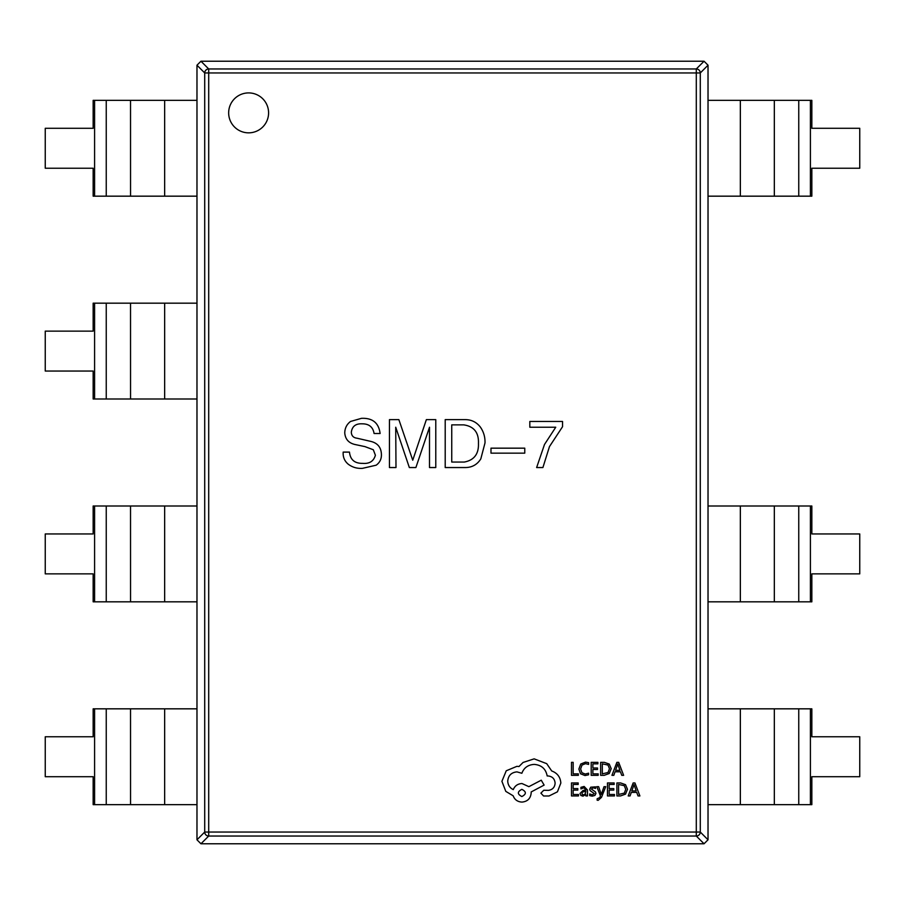<?xml version="1.0" encoding="UTF-8"?>
<svg xmlns="http://www.w3.org/2000/svg" width="905" height="905" viewBox="0 0 905 905"><rect width="100%" height="100%" fill="white"/><g stroke="black" fill="none" stroke-linecap="round" stroke-linejoin="round"><path stroke-width="1.36" d="M228.66 112.876A19.967 19.967 0 0 0 248.626 132.843A19.967 19.967 0 0 0 268.593 112.876A19.967 19.967 0 0 0 248.626 92.91A19.967 19.967 0 0 0 228.66 112.876M130.512 601.825L93.158 601.825L93.158 573.872L45.25 573.872L45.25 533.95L93.158 533.95L93.158 505.997L130.512 505.997M130.512 399.003L93.158 399.003L93.158 371.05L45.25 371.05L45.25 331.128L93.158 331.128L93.158 303.175L130.512 303.175M130.512 196.17L93.158 196.17L93.158 168.228L45.25 168.228L45.25 128.295L93.158 128.295L93.158 100.353L130.512 100.353M130.512 804.647L93.158 804.647L93.158 776.705L45.25 776.705L45.25 736.772L93.158 736.772L93.158 708.83L130.512 708.83M196.973 100.353L196.973 65.205L200.955 61.223L704.045 61.223L708.027 65.205L708.027 839.795L704.045 843.777L200.955 843.777L196.973 839.795L196.973 100.353L130.524 100.353L130.546 196.17L164.653 196.17L164.653 100.353M708.027 505.997L811.842 505.997L811.842 533.95L859.75 533.95L859.75 573.872L811.842 573.872L811.842 601.825L774.488 601.825M708.027 100.353L811.842 100.353L811.842 128.295L859.75 128.295L859.75 168.228L811.842 168.228L811.842 196.17L774.488 196.17M708.027 708.83L811.842 708.83L811.842 736.772L859.75 736.772L859.75 776.705L811.842 776.705L811.842 804.647L774.488 804.647M529.821 421.47L529.821 427.228L555.749 427.228L544.482 444.502L536.631 467.546L542.91 467.546L549.459 446.606L562.548 426.708L562.548 421.47L529.821 421.47M490.985 453.145L524.764 453.145L524.764 448.167L490.985 448.167L490.985 453.145M445.203 419.637L445.203 467.546L464.57 467.546C471.663 467.715 477.071 464.831 480.804 458.903L485.001 442.941C485.204 437.058 483.632 431.73 480.284 426.968C476.358 421.99 471.211 419.547 464.842 419.637L445.203 419.637M429.502 467.546L435.78 467.546L435.78 419.637L426.357 419.637L412.748 460.215L398.867 419.637L389.444 419.637L389.444 467.546L395.994 467.546L395.723 427.228L409.343 467.546L415.893 467.546L429.502 427.228L429.502 467.546M374.082 433.506L380.111 433.506C378.788 422.94 372.589 417.884 361.514 418.325L350.518 421.47C346.751 424.355 344.828 428.189 344.76 432.986C345.291 439.208 348.697 443.043 354.975 444.502L364.919 446.606L373.301 449.74L375.394 455.238C373.697 461.245 369.421 463.96 362.566 463.36C354.636 463.462 350.269 459.717 349.477 452.104L343.187 452.104C342.837 456.991 344.488 461.007 348.165 464.141C352.373 467.319 357.17 468.711 362.566 468.326L376.175 465.193C379.806 462.568 381.559 458.993 381.412 454.457C381.197 447.387 377.623 443.02 370.677 441.369L357.068 438.224C353.425 437.794 351.502 435.791 351.31 432.205C352.147 426.334 355.722 423.54 362.045 423.823C368.98 423.755 372.984 426.99 374.082 433.506M200.955 61.223L208.704 68.961L696.296 68.961A3.993 3.971 45 0 1 700.289 72.954L700.289 832.046A3.993 3.971 135 0 1 696.296 836.039L208.704 836.039A3.993 3.971 -135 0 1 204.711 832.046L204.711 72.954A3.993 3.971 -45 0 1 208.704 68.961L208.704 832.046L696.296 832.046L696.296 72.954L204.711 72.954L196.973 65.205M196.973 839.795L204.711 832.046L208.704 832.046L208.704 836.039L200.955 843.777M708.027 65.205L700.289 72.954L696.296 72.954L696.296 68.961L704.045 61.223M704.045 843.777L696.296 836.039L696.296 832.046L700.289 832.046L708.027 839.795M451.742 462.048L451.742 424.875L463.79 424.875C474.005 426.413 478.892 432.601 478.451 443.461C478.824 454.005 474.107 460.193 464.31 462.048L451.742 462.048M708.027 804.647L774.476 804.647M774.329 708.83L774.329 804.647M708.027 601.825L774.476 601.825M774.329 505.997L774.329 601.825M708.027 196.17L774.476 196.17M774.329 100.353L774.329 196.17M196.973 708.83L130.524 708.83L130.546 804.647L164.653 804.647L164.653 708.83M196.973 804.647L164.653 804.647M196.973 505.997L130.524 505.997L130.546 601.825L164.653 601.825L164.653 505.997M196.973 601.825L164.653 601.825M196.973 303.175L130.524 303.175L130.546 399.003L164.653 399.003L164.653 303.175M196.973 399.003L164.653 399.003M196.973 196.17L164.653 196.17M578.34 775.336L578.34 773.854L573.159 773.854L573.159 762.349L571.485 762.349L571.485 775.336L578.34 775.336M584.992 775.551L588.589 774.793L588.589 773.187L585.241 774.058L581.904 772.689L580.625 768.99L581.994 765.076L585.535 763.639L588.589 764.408L588.589 762.655L585.512 762.123L580.739 764.035L578.872 769.08L580.535 773.786L584.992 775.551M598.182 775.336L598.182 773.854L592.877 773.854L592.877 769.488L597.515 769.488L597.515 767.994L592.877 767.994L592.877 763.843L597.888 763.843L597.888 762.349L591.191 762.349L591.191 775.336L598.182 775.336M600.637 775.336L604.212 775.336L609.257 773.515L611.214 768.673L609.257 764.069L604.348 762.349L600.637 762.349L600.637 775.336M602.311 763.843L602.311 773.854L608.058 772.497L609.45 768.718L608.024 765.064L602.311 763.843M623.624 775.336L618.681 762.349L616.882 762.349L611.938 775.336L613.794 775.336L615.038 771.784L620.445 771.784L621.769 775.336L623.624 775.336M615.57 770.313L619.925 770.313L617.764 764.001L615.57 770.313M578.476 795.948L578.476 794.466L573.159 794.466L573.159 790.099L577.809 790.099L577.809 788.606L573.159 788.606L573.159 784.454L578.171 784.454L578.171 782.949L571.485 782.949L571.485 795.948L578.476 795.948M584.132 786.456L580.931 787.316L580.931 788.9L583.974 787.78L585.863 790.054L583.103 790.438L580.026 793.459L580.829 795.438L582.967 796.162L585.818 794.511L585.863 795.948L587.481 795.948L587.481 789.975L584.132 786.456M582.107 792.158L582.153 794.409L583.397 794.828L585.162 794.07L585.863 791.287L582.107 792.158M592.368 794.839L589.687 793.945L589.687 795.619L592.209 796.162L594.913 795.427L595.954 793.425L595.411 791.886L591.372 789.024L593.16 787.78L595.513 788.447L595.513 786.864L590.739 787.192L589.698 789.171L590.162 790.642L594.291 793.583L592.368 794.839M605.717 786.671L604.02 786.671L601.293 794.409L598.624 786.671L596.802 786.671L600.445 795.925L599.732 797.61L597.142 798.742L597.142 800.19L598.194 800.314L601.497 797.35L605.717 786.671M614.45 795.948L614.45 794.466L609.144 794.466L609.144 790.099L613.794 790.099L613.794 788.606L609.144 788.606L609.144 784.454L614.156 784.454L614.156 782.949L607.47 782.949L607.47 795.948L614.45 795.948M616.905 795.948L620.479 795.948L625.525 794.126L627.482 789.284L625.525 784.68L620.615 782.949L616.905 782.949L616.905 795.948M618.579 784.454L618.579 794.466L624.337 793.108L625.717 789.33L624.292 785.676L618.579 784.454M639.892 795.948L634.948 782.949L633.149 782.949L628.206 795.948L630.061 795.948L631.305 792.395L636.713 792.395L638.048 795.948L639.892 795.948M631.837 790.925L636.204 790.925L634.032 784.612L631.837 790.925M560.84 783.063C560.387 777.09 557.333 773.051 551.699 770.958L546.711 763.662L534.142 758.854L523.067 762.463L518.995 766.524L516.879 766.343L506.246 770.777L501.913 781.309L505.793 791.377L513.18 795.812C514.673 799.749 517.592 801.841 521.959 802.09C527.57 801.547 530.658 798.47 531.19 792.848L531.19 791.932L544.12 785.088L541.258 780.201L528.882 786.66L521.959 783.526C517.717 783.798 514.832 785.834 513.271 789.613C509.809 787.938 507.965 785.11 507.728 781.117C508.271 775.506 511.348 772.418 516.97 771.886L521.857 773.266C523.961 767.723 528.079 764.77 534.244 764.397C541.507 765.019 545.817 768.865 547.174 775.947L547.91 775.947C552.299 776.366 554.697 778.764 555.116 783.153C554.788 787.305 552.582 789.714 548.464 790.359L543.758 790.269L540.896 793.131L543.566 795.993L549.018 795.993L557.423 791.83L560.84 783.063M521.857 796.547C526.506 794.126 526.506 791.717 521.857 789.341C517.23 791.739 517.23 794.149 521.857 796.547M94.595 601.825L94.595 505.997M94.595 399.003L94.595 303.175M94.595 196.17L94.595 100.353M94.595 804.647L94.595 708.83M740.347 708.83L740.347 804.647M810.405 708.83L810.405 804.647M798.753 708.83L798.753 804.647M740.347 505.997L740.347 601.825M810.405 505.997L810.405 601.825M798.753 505.997L798.753 601.825M740.347 100.353L740.347 196.17M810.405 100.353L810.405 196.17M798.753 100.353L798.753 196.17M106.247 804.647L106.247 708.83M106.247 601.825L106.247 505.997M106.247 399.003L106.247 303.175M106.247 196.17L106.247 100.353"/></g></svg>
